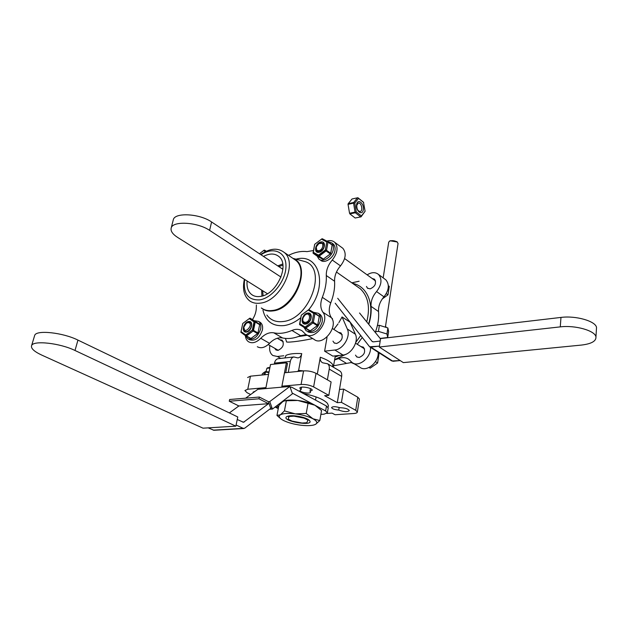 <?xml version="1.0" encoding="UTF-8"?>
<svg xmlns="http://www.w3.org/2000/svg" width="628" height="628" viewBox="0 0 628 628"><rect width="100%" height="100%" fill="white"/><g stroke="black" fill="none" stroke-linecap="round" stroke-linejoin="round"><path stroke-width="0.94" d="M359.546 312.98L380.513 338.877L359.546 312.98M400.185 360.566L391.794 360.967L369.625 346.782L335.203 303.23L369.625 346.782L379.398 346.13L370.81 347.096L392.971 361.288L400.185 360.566M373.409 341.852L380.175 341.067L373.409 341.852L371.972 341.294L337.699 298.292L371.972 341.294L373.409 341.852M380.552 338.578L379.265 347.025L403.349 362.615L581.457 345.07C591.395 343.885 596.231 341.161 595.956 336.922L596.522 327.51C595.807 321.159 575.813 315.429 560.977 317.423L380.552 338.578M560.977 317.423L560.27 326.882C575.154 324.966 595.242 330.681 595.956 336.922M596.404 329.457L596.522 327.51M560.27 326.882L379.265 347.025M263.831 374.838L264.357 372.231L265.432 371.564L269.027 371.972M264.357 372.231L262.347 373.723L262.088 375.01M264.977 371.831L265.463 372.121L264.945 374.728M268.925 372.514L265.463 372.121M269.922 367.482L267.803 367.749M269.812 368.008L266.916 368.283L265.982 371.627M285.748 372.655L287.498 363.455L286.392 362.827L270.503 364.53L265.738 388.591L257.888 389.289L245.626 398.176M286.392 362.827L281.729 387.17L265.738 388.591M269.522 409.283L272.434 409.071L292.444 393.772L289.877 386.448L281.729 387.17M289.877 386.448L269.765 401.575L268.384 401.685L268.98 403.349L268.533 403.686L238.891 405.971L229.267 401.229L229.636 399.502L259.333 397.045L268.384 401.685M238.271 406.418L237.941 405.5M272.434 409.071L269.765 401.575M237.243 419.496L243.523 422.283L268.98 403.349L270.456 407.509M268.533 403.686L258.979 398.811L229.267 401.229M258.979 398.811L259.333 397.045M328.201 408.027L326.474 406.033L291.643 387.17L290.199 387.358M279.177 403.922L279.884 404.283M292.185 393.05L325.634 410.955L327.392 412.777L324.111 414.166L320.884 414.378M236.097 425.007L243.224 428.367L244.716 428.194L271.869 407.494M208.198 427.864L213.912 430.274L243.868 428.508M238.891 405.971L229.353 412.918M235.853 426.176L75.007 350.487C59.998 343.084 33.111 340.133 31.588 345.643C30.748 348.383 34.148 351.539 41.786 355.11L203.025 428.178L235.853 426.176L237.769 416.961L77.951 340.101C63.051 332.581 36.275 329.692 34.705 335.352L34.524 335.956M297.798 400.46C304.682 401.371 310.397 402.956 314.918 405.225L297.798 400.46L284.586 400.813L282.749 401.63L278.856 405.515L276.956 415.446L280.465 414.755L284.437 410.893L286.337 400.797M284.437 410.893L295.333 413.868L306.221 413.467L312.987 418.798L319.817 420.556L321.552 410.539L314.918 405.225M315.334 405.445L317.03 406.504M284.625 400.805L285.23 400.64C288.213 399.942 292.177 399.863 297.13 400.389M308.56 419.732L307.696 420.642M288.794 417.439L288.071 416.176M319.817 420.556L315.601 424.3L314.181 424.889M306.221 413.467L308.034 403.333M295.333 413.868C302.264 414.794 308.01 416.364 312.571 418.578M280.465 414.755C283.134 413.412 287.867 413.091 294.673 413.789M315.358 424.434L313.969 424.952C310.915 425.753 306.676 425.855 301.252 425.258L300.608 425.18C293.951 424.293 288.338 422.777 283.785 420.634L281.627 419.425C278.989 417.62 278.526 416.113 280.237 414.888M312.987 418.798C316.967 421.035 317.839 422.864 315.601 424.3M302.335 417.165C305.93 418.177 308.317 419.292 309.494 420.517C315.013 427.009 280.276 421.066 286.713 416.623C289.877 415.249 295.089 415.43 302.335 417.165M280.904 418.9L276.956 415.446M284.939 357.944L285.983 355.385C289.359 353.807 294.611 353.211 301.73 353.603C301.063 356.39 299.729 357.819 297.727 357.889L293.841 356.955L297.727 357.889L293.841 356.955L278.023 358.714C276.241 359.098 275.064 360.574 274.483 363.125L274.287 364.13M297.633 371.47L298.622 370.379L297.633 371.47L298.622 370.379L301.73 353.603C301.063 356.39 299.729 357.819 297.727 357.889C299.729 357.819 301.063 356.39 301.73 353.603C294.611 353.211 289.359 353.807 285.983 355.385C289.359 353.807 294.611 353.211 301.73 353.603L298.622 370.379L303.457 370.889L298.622 370.379L301.73 353.603M317.297 374.06L320.304 357.254C319.966 360.032 320.775 361.885 322.729 362.811C320.775 361.885 319.966 360.032 320.304 357.254L317.321 374.068L320.304 357.254C319.966 360.032 320.775 361.885 322.729 362.811L327.557 363.761C329.033 364.899 329.59 366.681 329.237 369.107L327.392 379.83L329.237 369.107C329.59 366.681 329.033 364.899 327.557 363.761C329.033 364.899 329.59 366.681 329.237 369.107L327.392 379.83M324.613 351.17L334.826 350.016L324.613 351.17L327.023 337.464L324.613 351.17L334.826 350.016C343.139 349.498 350.974 336.302 347.323 329.009L342.072 316.959L338.861 322.643L342.072 316.959L350.086 322.195L355.377 334.198C359.051 341.459 351.295 354.53 343.014 355.016C351.295 354.53 359.051 341.459 355.377 334.198C359.051 341.459 351.295 354.53 343.014 355.016L332.84 356.123L324.613 351.17L332.84 356.123L343.014 355.016L332.84 356.123L324.613 351.17L327.007 337.581L326.403 337.503M312.728 338.555C298.59 341.671 285.253 342.849 286.549 341.663C285.253 342.849 298.59 341.671 312.728 338.555C298.59 341.671 285.253 342.849 286.549 341.663L285.418 338.406M351.955 362.419L333.586 365.786M370.504 347.339C371.376 357.489 358.533 367.937 352.033 362.482C358.533 367.937 371.376 357.489 370.504 347.339C371.376 357.489 358.533 367.937 352.033 362.482L348.823 359.381C345.895 357.371 342.488 357.112 338.602 358.619L346.405 363.329M269.859 345.502C269.098 350.134 270.095 353.462 272.866 355.511C270.095 353.462 269.098 350.134 269.859 345.502C269.098 350.134 270.095 353.462 272.866 355.511L277.364 356.492L283.832 355.762M304.792 417.934L304.085 418.122L304.792 417.934L304.085 418.122L307.932 420.101L308.105 419.441M289.296 415.854L288.174 419.143L292.044 421.098L302.052 423.029L306.794 422.746L307.932 420.101L304.085 418.122L293.331 415.728M293.904 416.152L289.139 416.466L293.904 416.152L304.085 418.122L307.932 420.101L306.794 422.746L302.052 423.029L292.044 421.098L288.174 419.143L289.139 416.466L293.904 416.152L304.085 418.122M274.483 363.125L290.332 361.414C290.905 358.831 292.075 357.348 293.841 356.955L278.023 358.714C276.241 359.098 275.064 360.574 274.483 363.125L290.332 361.414L288.252 372.404L290.332 361.414C290.905 358.831 292.075 357.348 293.841 356.955L278.023 358.714C276.241 359.098 275.064 360.574 274.483 363.125L290.332 361.414C290.905 358.831 292.075 357.348 293.841 356.955M320.304 357.254C326.717 359.499 330.854 361.948 332.699 364.601C330.854 361.948 326.717 359.499 320.304 357.254C326.717 359.499 330.854 361.948 332.699 364.601L332.659 366.666M339.481 370.803L339.976 371.093C341.444 372.223 342.009 373.99 341.679 376.392L337.299 402.674L324.652 395.695L328.821 395.365L313.615 386.926L328.821 395.365L331.105 381.957L328.821 395.365L324.652 395.695L328.821 395.365L313.615 386.926C309.832 385.097 305.648 384.281 301.079 384.469C305.648 384.281 309.832 385.097 313.615 386.926C309.832 385.097 305.648 384.281 301.079 384.469L281.917 386.181L283.471 387.013L281.917 386.181L284.484 372.781L303.575 370.881C308.12 370.653 312.281 371.47 316.033 373.338L331.105 381.957L328.821 395.365M276.846 405.704L278.644 406.622M326.952 413.452L332.063 413.114L326.952 413.452L332.063 413.114L335.085 414.731L353.87 413.507L335.085 414.731L332.063 413.114L335.085 414.731L353.87 413.507C356.084 413.342 357.246 412.847 357.34 412.031C357.246 412.847 356.084 413.342 353.87 413.507C356.084 413.342 357.246 412.847 357.34 412.031L359.365 399.188M339.497 389.462L343.626 389.117L357.787 397.218L355.715 410.296L341.444 402.375L343.626 389.117L339.497 389.462L337.299 402.674L341.444 402.375L343.626 389.117L339.497 389.462L341.679 376.392C342.009 373.99 341.444 372.223 339.976 371.093C341.444 372.223 342.009 373.99 341.679 376.392L337.299 402.674L341.444 402.375L355.715 410.296L341.444 402.375L343.626 389.117L357.787 397.218L359.397 399L357.787 397.218L359.397 399L357.34 412.031L359.397 399M343.626 389.117L357.787 397.218L355.715 410.296L357.34 412.031M247.613 377.514L250.454 376.172L247.613 377.514L250.454 376.172L268.556 374.366L265.934 387.617L247.77 389.242L265.934 387.617L268.556 374.366L265.934 387.617L247.77 389.242L244.928 390.522L247.77 389.242L244.928 390.522L247.079 392.712L244.928 390.522L247.079 392.712L250.651 394.533M263.085 295.741L262.692 290.748M278.785 266.578L282.898 265.189M378.637 353.831L379.312 352.983M386.063 327.384L385.6 325.759M350.777 362.387L354.514 363.989M244.371 279.264C242.298 289.068 244.033 296.259 249.567 300.82C244.033 296.259 242.298 289.068 244.371 279.264C242.298 289.068 244.033 296.259 249.567 300.82C252.558 302.971 256.193 303.74 260.455 303.112C281.046 301.15 298.59 262.692 283.989 252.268C277.576 247.534 269.805 248.296 260.691 254.568C269.805 248.296 277.576 247.534 283.989 252.268C277.576 247.534 269.805 248.296 260.691 254.568M244.677 279.452C242.973 293.504 247.958 300.317 259.639 299.886C247.958 300.317 242.973 293.504 244.677 279.452C242.973 293.504 247.958 300.317 259.639 299.886C272.199 298.127 285.952 280.63 285.968 266.311C286.289 251.883 273.353 246.333 261.012 254.78C273.353 246.333 286.289 251.883 285.968 266.311C285.952 280.63 272.199 298.127 259.639 299.886C272.199 298.127 285.952 280.63 285.968 266.311C286.289 251.883 273.353 246.333 261.012 254.78M353.054 363.102L359.813 367.215C366.32 372.655 379.077 362.332 378.166 352.245C379.077 362.332 366.32 372.655 359.813 367.215C366.32 372.655 379.077 362.332 378.166 352.245M298.3 336.569L307.32 335.266M333.837 329.417L338.052 323.875M383.975 296.832L376.565 291.557C372.608 296.165 370.771 301.102 371.046 306.37L378.527 311.535C378.237 306.291 380.05 301.393 383.975 296.832L376.565 291.557C381.659 284.892 382.319 279.201 378.535 274.475L385.867 279.86C389.658 284.57 389.022 290.23 383.975 296.832C380.05 301.393 378.237 306.291 378.527 311.535C378.237 306.291 380.05 301.393 383.975 296.832C389.022 290.23 389.658 284.57 385.867 279.86C389.658 284.57 389.022 290.23 383.975 296.832L376.565 291.557C381.659 284.892 382.319 279.201 378.535 274.475C375.395 271.955 371.595 272.081 367.137 274.852C371.595 272.081 375.395 271.955 378.535 274.475C375.395 271.955 371.595 272.081 367.137 274.852M376.565 291.557C372.608 296.165 370.771 301.102 371.046 306.37C371.509 312.108 370.756 318.106 368.762 324.37C370.756 318.106 371.509 312.108 371.046 306.37C370.771 301.102 372.608 296.165 376.565 291.557C381.659 284.892 382.319 279.201 378.535 274.475L384.658 278.973M256.373 304.957L256.334 307.437C256.318 311.496 255.039 315.539 252.495 319.566C255.039 315.539 256.318 311.496 256.334 307.437L256.373 304.957L256.334 307.437C256.318 311.496 255.039 315.539 252.495 319.566M245.36 335.635C245.611 338.445 246.663 340.486 248.515 341.758C246.663 340.486 245.611 338.445 245.36 335.635C245.611 338.445 246.663 340.486 248.515 341.758C252.236 343.783 256.326 342.629 260.761 338.288L269.53 343.335C273.8 339.002 278.133 337.205 282.522 337.958C288.087 339.151 294.108 338.39 300.584 335.674L291.926 330.446C285.418 333.209 279.382 334.002 273.808 332.824C269.42 332.086 265.071 333.908 260.761 338.288L269.53 343.335C265.118 347.622 261.044 348.76 257.315 346.735C261.044 348.76 265.118 347.622 269.53 343.335C273.8 339.002 278.133 337.205 282.522 337.958C288.087 339.151 294.108 338.39 300.584 335.674L291.926 330.446C295.914 328.797 299.36 328.978 302.28 330.995C299.36 328.978 295.914 328.797 291.926 330.446C285.418 333.209 279.382 334.002 273.808 332.824C269.42 332.086 265.071 333.908 260.761 338.288L269.53 343.335C273.8 339.002 278.133 337.205 282.522 337.958C288.087 339.151 294.108 338.39 300.584 335.674L291.926 330.446C285.418 333.209 279.382 334.002 273.808 332.824C269.42 332.086 265.071 333.908 260.761 338.288C256.326 342.629 252.236 343.783 248.515 341.758C252.236 343.783 256.326 342.629 260.761 338.288M306.472 334.755L314.102 339.395C322.745 346.735 338.83 326.607 331.403 317.713C328.782 313.741 328.562 308.803 330.752 302.908L322.329 297.334C325.328 289.728 326.646 282.451 326.277 275.511C326.144 270.071 328.146 264.914 332.283 260.047C337.636 253.013 338.453 247.11 334.732 242.337C338.453 247.11 337.636 253.013 332.283 260.047L340.502 265.887C336.388 270.707 334.418 275.825 334.583 281.242C334.983 288.134 333.704 295.356 330.752 302.908L322.329 297.334C325.328 289.728 326.646 282.451 326.277 275.511C326.144 270.071 328.146 264.914 332.283 260.047L340.502 265.887C336.388 270.707 334.418 275.825 334.583 281.242C334.983 288.134 333.704 295.356 330.752 302.908C328.562 308.803 328.782 313.741 331.403 317.713C338.83 326.607 322.745 346.735 314.102 339.395C322.745 346.735 338.83 326.607 331.403 317.713C328.782 313.741 328.562 308.803 330.752 302.908L322.329 297.334C320.099 303.277 320.296 308.246 322.91 312.234C330.312 321.151 314.079 341.483 305.451 334.135L302.28 330.995C299.36 328.978 295.914 328.797 291.926 330.446M322.329 297.334C320.099 303.277 320.296 308.246 322.91 312.234C330.312 321.151 314.079 341.483 305.451 334.135C314.079 341.483 330.312 321.151 322.91 312.234C320.296 308.246 320.099 303.277 322.329 297.334C325.328 289.728 326.646 282.451 326.277 275.511C326.144 270.071 328.146 264.914 332.283 260.047C337.636 253.013 338.453 247.11 334.732 242.337C332.683 240.532 330.069 240.124 326.866 241.128C330.069 240.124 332.683 240.532 334.732 242.337C332.683 240.532 330.069 240.124 326.866 241.128M288.488 255.345L289.327 254.976C295.505 252.048 301.409 250.933 307.029 251.624L313.474 250.517L307.029 251.624C301.409 250.933 295.505 252.048 289.327 254.976L288.488 255.345L289.327 254.976C295.505 252.048 301.409 250.933 307.029 251.624L313.474 250.517M306.174 334.598L300.584 335.674M351.813 282.812L359.122 281.226M368.762 324.37C370.756 318.106 371.509 312.108 371.046 306.37L378.527 311.535C379.092 318.208 378.017 325.155 375.293 332.377L375.277 332.416M274.766 348.32L275.951 349.953L274.766 348.32L275.951 349.953L277.953 350.393C283.126 347.826 284.515 344.403 282.113 340.133L279.774 339.717M332.958 341.137L334.167 342.904L332.958 341.137L334.167 342.904L336.608 343.508C342.024 340.988 343.5 337.479 341.035 332.966L338.453 332.345M338.728 410.06C343.909 411.929 347.433 412.109 349.301 410.594C348.148 408.836 345.023 407.878 339.936 407.729C335.572 406.41 332.785 406.355 331.568 407.564C332.267 408.899 334.646 409.731 338.728 410.06C343.909 411.929 347.433 412.109 349.301 410.594C348.148 408.836 345.023 407.878 339.936 407.729C335.572 406.41 332.785 406.355 331.568 407.564C332.267 408.899 334.646 409.731 338.728 410.06C343.909 411.929 347.433 412.109 349.301 410.594C348.148 408.836 345.023 407.878 339.936 407.729C335.572 406.41 332.785 406.355 331.568 407.564C332.267 408.899 334.646 409.731 338.728 410.06L339.159 407.446M301.55 387.17L301.11 389.572L299.988 390.349C299.556 392.359 310.577 394.227 310.499 392.131L309.989 391.315L312.195 390.255C312.697 387.892 299.752 385.694 299.846 388.159L301.11 389.572L299.988 390.349C299.556 392.359 310.577 394.227 310.499 392.131L309.989 391.315L312.195 390.255C312.697 387.892 299.752 385.694 299.846 388.159L301.11 389.572L299.988 390.349C299.556 392.359 310.577 394.227 310.499 392.131L309.989 391.315L312.195 390.255C312.697 387.892 299.752 385.694 299.846 388.159L301.11 389.572L301.55 387.17L301.11 389.572M310.475 388.606L309.989 391.315M255.251 391.205L253.076 392.123L255.251 391.205L253.076 392.123L253.241 392.657M334.583 359.993L338.602 358.619C342.488 357.112 345.895 357.371 348.823 359.381C345.895 357.371 342.488 357.112 338.602 358.619L334.583 359.993L338.602 358.619M282.741 263.98L277.741 265.887M261.656 290.105L261.907 296.094M263.462 256.405C269.538 253.257 274.632 253.257 278.746 256.412C274.632 253.257 269.538 253.257 263.462 256.405C269.538 253.257 274.632 253.257 278.746 256.412C290.285 264.553 276.555 294.775 260.361 296.424C256.954 296.942 254.065 296.33 251.687 294.587C248.068 291.69 246.545 287.153 247.11 280.983C246.545 287.153 248.068 291.69 251.687 294.587C248.068 291.69 246.545 287.153 247.11 280.983M303.52 393.599C315.696 396.087 323.695 399.353 327.494 403.404C323.695 399.353 315.696 396.087 303.52 393.599C315.696 396.087 323.695 399.353 327.494 403.404L328.483 405.861L327.981 407.195M278.573 407.015L275.519 407.234L278.259 408.64L275.519 407.234L275.637 406.622L275.519 407.234L278.573 407.015L275.519 407.234L278.259 408.64M355.503 355.11L356.728 356.861L355.503 355.11L356.728 356.861L359.161 357.481C364.491 355.071 365.912 351.633 363.416 347.174L360.841 346.538M366.469 286.439L367.466 288.142L366.469 286.439L367.466 288.142L370.175 288.849C375.144 286.572 376.619 283.377 374.61 279.256L372.161 278.487M332.283 260.047L340.502 265.887C345.8 258.924 346.585 253.06 342.857 248.296L341.648 247.408M305.867 323.546C310.593 321.261 311.928 318.153 309.863 314.228C308.419 313.286 306.786 313.584 304.965 315.123L304.965 315.123C306.786 313.584 308.419 313.286 309.863 314.228C311.928 318.153 310.593 321.261 305.867 323.546L303.764 323.051L305.867 323.546M302.947 318.184C302.264 320.351 302.539 321.976 303.764 323.051C302.539 321.976 302.264 320.351 302.947 318.184M305.475 322.384C311.574 321.403 310.342 310.318 304.713 315.358L303.136 317.642C302.256 320.696 303.034 322.274 305.475 322.384C311.574 321.403 310.342 310.318 304.713 315.358L303.136 317.642C302.256 320.696 303.034 322.274 305.475 322.384M377.601 363.008L378.967 354.035L378.158 353.517L378.967 354.035L377.601 363.008L370.167 368.173L377.601 363.008L375.426 361.649L377.601 363.008M369.044 367.482L370.167 368.173L369.044 367.482M248.617 322.125L246.286 323.279L248.617 322.125L250.384 322.502L248.617 322.125M243.837 327.463L244.904 331.192C248.327 333.813 254.05 324.731 250.384 322.502C254.05 324.731 248.327 333.813 244.904 331.192L243.837 327.463M247.887 322.58L246.278 323.287L243.907 327.039C243.319 336.577 255.384 323.106 247.887 322.58L246.278 323.287L243.907 327.039C243.319 336.577 255.384 323.106 247.887 322.58M319.22 251.82C323.616 249.661 324.982 246.78 323.334 243.162L318.796 243.609L323.334 243.162C324.982 246.78 323.616 249.661 319.22 251.82L316.873 251.263L319.22 251.82M316.269 247.134L316.873 251.263L316.269 247.134M318.836 250.674C324.072 249.74 324.174 240.257 318.946 243.515L316.402 246.702C315.743 249.426 316.559 250.753 318.836 250.674C324.072 249.74 324.174 240.257 318.946 243.515L316.402 246.702C315.743 249.426 316.559 250.753 318.836 250.674M387.986 294.83L389.274 286.368L388.339 285.693L389.274 286.368L387.986 294.83L382.326 298.897L387.986 294.83L386.291 293.614L387.986 294.83M320.429 320.845C320.955 317.47 320.249 314.95 318.302 313.286L313.537 312.297L318.302 313.286C320.249 314.95 320.955 317.47 320.429 320.845C317.289 329.724 312.54 333.044 306.181 330.823C312.54 333.044 317.289 329.724 320.429 320.845M304.031 327.463L306.181 330.823L304.031 327.463M322.164 321.944C322.682 318.569 321.968 316.049 320.029 314.392L318.302 313.286L320.029 314.392C321.968 316.049 322.682 318.569 322.164 321.944C319.032 330.799 314.283 334.12 307.924 331.89C314.283 334.12 319.032 330.799 322.164 321.944M333.303 249.34C333.758 246.529 333.225 244.378 331.71 242.879L327.745 241.592L331.71 242.879C333.225 244.378 333.758 246.529 333.303 249.34C332.251 256.734 322.808 262.991 318.851 258.979C322.808 262.991 332.251 256.734 333.303 249.34M317.211 256.146L318.851 258.979L317.211 256.146M334.952 250.533C335.407 247.73 334.873 245.579 333.35 244.08L331.71 242.879L333.35 244.08C334.873 245.579 335.407 247.73 334.952 250.533C333.908 257.927 324.472 264.16 320.516 260.149C324.472 264.16 333.908 257.927 334.952 250.533M260.644 328.962C261.264 325.469 260.581 322.949 258.603 321.41L254.481 320.743L258.603 321.41C260.581 322.949 261.264 325.469 260.644 328.962C257.7 337.15 253.39 340.4 247.707 338.696C253.39 340.4 257.7 337.15 260.644 328.962M245.689 335.862L247.707 338.696L245.689 335.862M262.41 329.99C263.022 326.505 262.339 323.993 260.361 322.447L258.603 321.41L260.361 322.447C262.339 323.993 263.022 326.505 262.41 329.99C259.474 338.17 255.164 341.404 249.489 339.709C255.164 341.404 259.474 338.17 262.41 329.99M314.934 313.608L313.341 322.282L317.713 325.021L319.275 316.379L314.746 313.034L319.299 316.174L308.819 309.612L301.314 315.178L299.713 323.648L305.09 327.094L312.108 321.968L313.678 313.419L308.254 310.075L301.283 315.154L299.752 324.723L310.193 330.846L317.305 325.681L312.932 322.941L305.797 328.138L310.193 330.846L317.627 325.43L319.275 316.379L314.934 313.608L313.341 322.282L317.627 325.43L312.932 322.941L313.341 322.282L312.108 321.968L313.678 313.419L314.746 313.034L308.819 309.612L301.283 315.154L299.54 324.362L305.2 328.216L312.932 322.941L312.108 321.968L305.09 327.094L305.381 328.106L305.09 327.094L299.713 323.648L299.54 324.362L301.283 315.154L308.638 309.73L308.254 310.075L313.678 313.419L314.934 313.608M305.648 324.079C311.551 323.334 313.6 312.132 307.704 313.05C301.864 313.819 299.768 324.904 305.648 324.079C311.551 323.334 313.6 312.132 307.704 313.05C301.864 313.819 299.768 324.904 305.648 324.079M310.012 330.956L305.2 328.216L310.012 330.956M255.046 321.717L253.186 330.626L252.33 330.085L254.042 321.889L249.23 318.632L250.203 318.215L259.521 324.127L259.67 324.676L255.243 322.062L253.508 330.383L257.967 332.966L259.67 324.676L255.046 321.717L254.042 321.889L249.23 318.632L242.753 323.491L241.011 331.615L245.776 334.952L252.33 330.085L254.042 321.889L255.094 321.512L259.521 324.127L250.203 318.215L255.046 321.717M259.576 325.147L257.888 333.342L253.108 331.011L246.466 335.956L250.941 338.5L257.566 333.594L253.108 331.011L245.917 336.027L240.893 332.291L241.011 331.615L245.776 334.952L252.33 330.085L253.108 331.011L253.508 330.383L257.888 333.342L250.784 338.61L245.917 336.027L240.893 332.291L242.753 323.491L249.811 318.184L259.717 324.472L257.888 333.342L259.576 325.147M246.388 332.063C241.019 332.824 243.295 322.188 248.625 321.489C254.01 320.649 251.773 331.388 246.388 332.063C241.019 332.824 243.295 322.188 248.625 321.489C254.01 320.649 251.773 331.388 246.388 332.063M246.066 335.925L245.776 334.952L245.917 336.027L250.941 338.5L246.066 335.925M265.518 251.624L263.619 250.525L259.45 253.743L264.176 250.14L263.619 250.525L265.518 251.624M262.386 253.398L260.581 254.489L262.386 253.398M264.553 250.164L266.382 251.216L264.553 250.164M328.004 242.149L326.521 250.289L330.689 253.28L332.157 245.171L327.816 241.631L332.173 244.991L327.816 241.631L321.999 238.766L314.699 244.3L313.191 252.252L318.482 255.141L325.328 249.975L326.796 241.961L321.458 239.166L314.652 244.347L313.223 253.335L317.415 256.287L322.784 259.223L318.592 256.263L313.223 253.335L317.415 256.287L323.192 259.246L330.289 253.916L326.12 250.925L319.173 256.153L323.373 259.113L330.603 253.681L332.173 244.991L328.004 242.149L326.521 250.289L330.689 253.28L330.289 253.916L326.12 250.925L326.521 250.289L325.328 249.975L326.796 241.961L327.816 241.631L322.399 238.797L321.458 239.166L328.004 242.149M319.008 252.307C324.786 251.271 326.709 240.767 320.939 241.953C315.225 243.012 313.254 253.422 319.008 252.307C324.786 251.271 326.709 240.767 320.939 241.953C315.225 243.012 313.254 253.422 319.008 252.307M313.191 252.252L313.223 253.335L319.173 256.153L323.192 259.246L318.592 256.263L326.207 250.525L325.328 249.975L318.482 255.141L318.765 256.13L318.482 255.141L313.191 252.252L313.019 252.99L314.699 244.3L313.191 252.252M272.866 355.511L277.364 356.492L272.866 355.511M337.299 402.674L324.652 395.695L337.299 402.674L341.444 402.375M283.471 387.013L281.917 386.181L301.079 384.469L281.917 386.181L284.484 372.781L303.575 370.881C308.12 370.653 312.281 371.47 316.033 373.338L331.105 381.957L316.033 373.338L313.615 386.926M283.989 252.268L295.553 260.165L283.989 252.268C298.59 262.692 281.046 301.15 260.455 303.112C256.193 303.74 252.558 302.971 249.567 300.82C252.558 302.971 256.193 303.74 260.455 303.112C281.046 301.15 298.59 262.692 283.989 252.268L295.553 260.165C310.193 270.613 292.97 308.631 272.442 310.46C292.97 308.631 310.193 270.613 295.553 260.165C310.193 270.613 292.97 308.631 272.442 310.46C268.187 311.048 264.561 310.263 261.562 308.113C264.561 310.263 268.187 311.048 272.442 310.46C268.187 311.048 264.561 310.263 261.562 308.113M342.072 316.959L350.086 322.195L342.072 316.959L347.323 329.009L342.072 316.959L338.861 322.643M277.953 350.393C283.126 347.826 284.515 344.403 282.113 340.133C284.515 344.403 283.126 347.826 277.953 350.393L275.951 349.953L277.953 350.393M336.608 343.508C342.024 340.988 343.5 337.479 341.035 332.966C343.5 337.479 342.024 340.988 336.608 343.508L334.167 342.904L336.608 343.508M334.826 350.016C343.139 349.498 350.974 336.302 347.323 329.009C350.974 336.302 343.139 349.498 334.826 350.016L343.014 355.016M378.527 311.535C379.092 318.208 378.017 325.155 375.293 332.377C378.017 325.155 379.092 318.208 378.527 311.535L371.046 306.37M260.361 296.424C256.954 296.942 254.065 296.33 251.687 294.587C254.065 296.33 256.954 296.942 260.361 296.424C276.555 294.775 290.285 264.553 278.746 256.412C290.285 264.553 276.555 294.775 260.361 296.424M327.494 403.404L328.483 405.861L327.494 403.404M250.454 376.172L268.556 374.366L250.454 376.172L247.77 389.242M359.161 357.481C364.491 355.071 365.912 351.633 363.416 347.174C365.912 351.633 364.491 355.071 359.161 357.481L356.728 356.861L359.161 357.481M370.175 288.849C375.144 286.572 376.619 283.377 374.61 279.256C376.619 283.377 375.144 286.572 370.175 288.849L367.466 288.142L370.175 288.849M330.752 302.908C333.704 295.356 334.983 288.134 334.583 281.242C334.418 275.825 336.388 270.707 340.502 265.887C345.8 258.924 346.585 253.06 342.857 248.296L334.732 242.337M249.661 318.294L242.753 323.491L249.661 318.294M267.418 293.716L177.669 237.447C172.692 234.236 170.526 231.143 171.161 228.16C172.331 220.632 197.616 222.014 209.603 230.382L281.006 277.081M209.603 230.382L211.597 221.982C199.68 213.536 174.482 212.209 173.281 219.847L173.234 220.051M211.597 221.982L282.898 269.302M298.622 370.379L303.457 370.889M289.139 416.466L288.174 419.143L292.044 421.098L302.052 423.029L306.794 422.746L307.932 420.101M290.332 361.414L288.252 372.404M281.917 386.181L284.484 372.781L303.575 370.881C308.12 370.653 312.281 371.47 316.033 373.338M275.637 406.622L275.519 407.234M340.502 265.887C345.8 258.924 346.585 253.06 342.857 248.296M257.315 346.735C261.044 348.76 265.118 347.622 269.53 343.335M377.404 325.563L379.391 325.312L387.876 327.949L388.591 331.506L387.688 337.526L380.128 338.414M383.166 277.874L388.716 242.173L389.588 241.121C392.249 240.257 394.824 240.603 397.336 242.157L398.034 243.593M390.176 240.791L397.179 241.992M375.536 331.741L378.456 331.38L386.966 334.002L387.688 337.526M387.876 327.949L386.966 334.002M379.391 325.312L378.456 331.38M360.621 216.88L355.354 212.743L349.867 213.897L355.142 218.01L361.045 216.848L355.142 218.01M363.683 202.514L358.549 198.369L354.781 203.025L356.217 211.871L361.398 215.954L365.104 211.251L363.471 202.224L357.882 197.726L352.057 198.974L348.21 203.684L353.69 202.483L357.52 197.765M356.618 204.485C355.479 210.898 362.27 216.244 363.306 209.815C364.428 203.496 357.709 198.063 356.618 204.485M356.217 211.871L355.354 212.743M361.398 215.954L360.982 216.833M365.104 211.251L361.045 216.848M349.545 213.277L347.998 204.037L349.545 213.277L355.04 212.115L353.58 203.134L348.093 204.336M358.549 198.369L357.882 197.726M353.69 202.483L353.58 203.134M354.781 203.025L353.784 202.781M356.79 205.325C356.735 209.203 357.905 211.251 360.291 211.479C363.377 210.741 361.233 201.988 358.25 203.142L356.79 205.325M332.314 319.314L332.455 318.514M372.773 341.813L371.972 341.294L372.773 341.813M325.634 410.955L326.474 406.033M243.224 428.367L213.19 430.141M244.276 421.977L242.651 422.079M75.007 350.487L77.951 340.101M280.747 358.407L277.364 356.492M341.679 376.392L329.237 369.107M303.575 370.881L301.079 384.469M335.077 357.096L339.293 355.417M355.778 342.393L360.7 335.533M366.736 321.866C370.379 307.335 368.212 296.298 360.26 288.739C368.212 296.298 370.379 307.335 366.736 321.866C370.379 307.335 368.212 296.298 360.26 288.739L336.467 272.05M262.967 310.256C265.699 321.387 272.709 326.505 283.989 325.602C272.709 326.505 265.699 321.387 262.967 310.256C265.699 321.387 272.709 326.505 283.989 325.602C289.634 324.794 295.231 322.18 300.773 317.768C295.231 322.18 289.634 324.794 283.989 325.602C289.634 324.794 295.231 322.18 300.773 317.768M308.756 309.651C328.68 285.661 319.11 252.487 296.016 259.183C319.11 252.487 328.68 285.661 308.756 309.651C328.68 285.661 319.11 252.487 296.016 259.183M322.91 312.234L331.403 317.713M334.646 359.601L346.389 354.066M357.277 344.277L362.254 337.511M368.526 324.079C374.995 304.431 367.301 286.101 352.598 283.369C367.301 286.101 374.995 304.431 368.526 324.079C374.995 304.431 367.301 286.101 352.598 283.369M335.894 356.414L335.211 356.319M282.522 337.958L273.808 332.824M334.583 281.242L326.277 275.511M355.377 334.198L347.323 329.009M301.66 260.683L304.816 261.523C327.879 267.991 309.722 319.354 282.953 321.536C275.951 322.352 270.582 320.186 266.869 315.044C270.582 320.186 275.951 322.352 282.953 321.536C275.951 322.352 270.582 320.186 266.869 315.044M293.182 258.548C312.163 265.267 295.733 308.866 272.984 310.907C295.733 308.866 312.163 265.267 293.182 258.548C312.163 265.267 295.733 308.866 272.984 310.907C268.337 311.543 264.451 310.562 261.334 307.971C264.451 310.562 268.337 311.543 272.984 310.907C268.337 311.543 264.451 310.562 261.334 307.971M304.816 261.523C327.879 267.991 309.722 319.354 282.953 321.536C309.722 319.354 327.879 267.991 304.816 261.523L292.891 258.351M357.787 397.218L355.715 410.296M267.842 367.725L266.916 368.283M327.392 412.777L328.224 407.878M290.105 387.091L290.905 387.021M31.588 345.643L34.705 335.352M285.23 400.64L284.586 400.813M335.289 355.856L333.366 367.082M339.976 371.093L327.557 363.761M253.163 295.498L251.687 294.587M315.531 400.107L316.088 396.92M357.191 357.144L356.728 356.861M334.63 343.186L334.167 342.904M367.969 288.503L367.466 288.142M332.385 328.499L342.213 334.732L332.385 328.499M355.55 343.186L364.609 348.925L355.55 343.186M246.278 323.287L246.678 322.965L246.278 323.287M268.235 344.576L278.29 350.338L268.235 344.576M277.286 338.257L283.283 341.773L277.286 338.257M318.946 243.515L319.346 243.232L318.946 243.515M344.615 258.563L375.583 280.967L344.615 258.563M249.489 339.709L248.248 339.002L249.489 339.709M171.161 228.16L173.281 219.847M378.535 274.475L385.867 279.86M293.315 258.642L295.553 260.165M390.333 240.705L389.588 241.121M396.778 241.568L397.336 242.157M398.058 243.429L385.388 327.172"/></g></svg>
